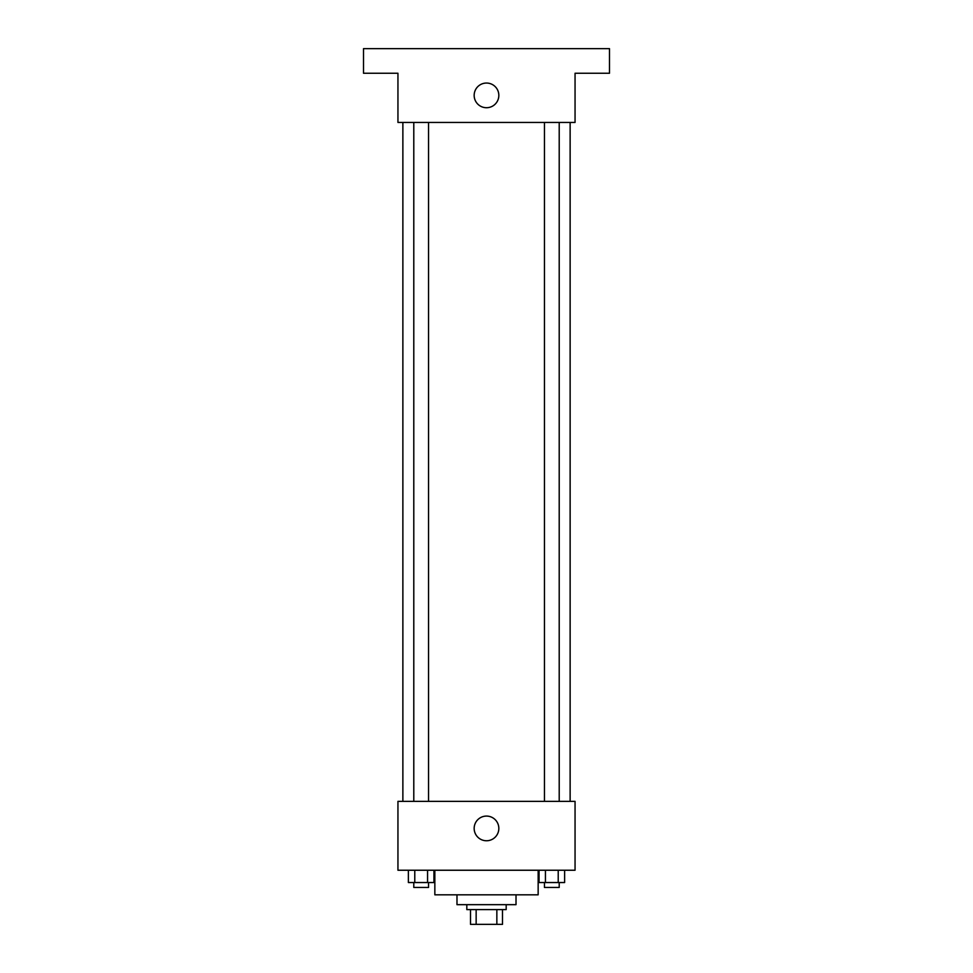 <?xml version="1.0" encoding="UTF-8"?>
<svg xmlns="http://www.w3.org/2000/svg" width="973" height="973" viewBox="0 0 973 973"><rect width="100%" height="100%" fill="white"/><g stroke="black" fill="none" stroke-linecap="round" stroke-linejoin="round"><path stroke-width="1.46" d="M496.85 909.597L496.85 924.35L470.506 924.35L470.506 909.597M496.85 924.35L502.494 924.35L502.494 909.597L502.494 924.35M506.179 904.671L506.179 909.597L466.821 909.597L466.821 904.671M476.15 909.597L476.15 924.35M516.018 894.832L516.018 904.671L456.982 904.671L456.982 894.832M538.154 870.239L538.154 894.832L434.846 894.832L434.846 870.239M575.055 870.239L397.945 870.239L397.945 801.363L575.055 801.363L575.055 870.239M498.833 828.412A12.333 12.333 0 0 1 480.334 839.103A12.333 12.333 0 0 1 480.334 817.734A12.333 12.333 0 0 1 498.833 828.412M570.129 122.44L570.129 801.363M544.454 801.363L544.454 122.44M428.546 122.44L428.546 801.363M575.055 122.44L397.945 122.44L397.945 73.243L363.513 73.243L363.513 48.65L609.487 48.65L609.487 73.243L575.055 73.243L575.055 122.44M498.833 95.39A12.333 12.333 0 0 1 480.334 106.069A12.333 12.333 0 0 1 480.334 84.7A12.333 12.333 0 0 1 498.833 95.39M564.62 870.239L564.62 882.535L539.054 882.535L539.054 870.239M558.222 870.239L558.222 882.535M545.439 870.239L545.439 882.535M559.207 882.535L559.207 887.449L544.454 887.449L544.454 882.535M433.946 870.239L433.946 882.535L408.38 882.535L408.38 870.239M427.561 870.239L427.561 882.535M414.778 870.239L414.778 882.535M428.546 882.535L428.546 887.449L413.793 887.449L413.793 882.535M402.871 122.44L402.871 801.363M559.207 801.363L559.207 122.44M413.793 122.44L413.793 801.363"/></g></svg>
